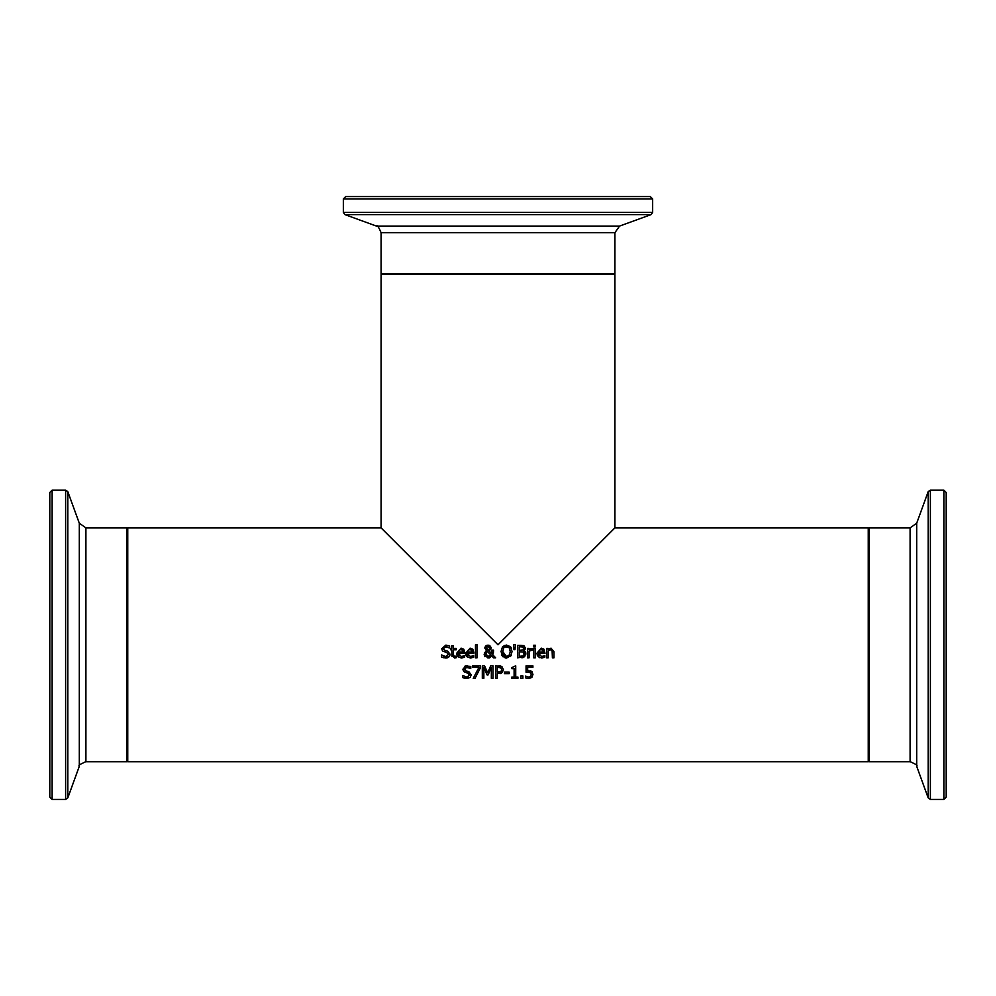 <?xml version="1.0" encoding="UTF-8"?>
<svg xmlns="http://www.w3.org/2000/svg" width="996" height="996" viewBox="0 0 996 996"><rect width="100%" height="100%" fill="white"/><g stroke="black" fill="none" stroke-linecap="round" stroke-linejoin="round"><path stroke-width="1.49" d="M530.47 670.756L532.113 671.752M530.756 672.736L526.062 672.288L526.062 665.863L532.897 665.863L532.897 667.332L527.668 667.332L527.668 670.657L531.69 671.366L532.972 674.379L531.876 677.38L528.814 678.6L525.552 677.89L525.552 676.122L528.839 677.156L530.644 676.396L531.279 674.367L529.81 672.151M526.386 672.225L528.527 671.989M531.279 674.429L530.569 672.561M530.395 676.633L531.279 674.367M527.058 678.401L526.262 678.189M527.668 670.657L528.801 670.582M525.664 676.122L528.839 677.156L530.644 676.396M531.876 677.38L528.814 678.6M443.394 657.746L441.602 657.061L441.602 654.97L442.261 655.418M441.726 654.97L445.573 656.588L448.362 654.509L446.818 652.604L442.51 650.936L441.701 648.682L445.884 645.109L449.594 645.918L449.594 647.898L445.996 646.541L443.419 648.508L445.05 650.45L447.602 651.098L450.08 654.248L448.947 656.899L445.698 658.02L441.602 657.061M443.556 656.152L444.639 656.489M445.573 656.588L446.992 656.389M448.362 654.509L446.818 652.604L442.51 650.936L441.701 648.682L445.884 645.109M447.602 657.734L446.196 658.007M448.947 656.899L449.993 655.057M445.05 650.45L447.602 651.098M443.419 648.508L443.569 649.317M449.482 647.898L444.714 646.765M458.347 653.289L461.434 656.638L464.646 655.505L464.646 657.223L461.459 658.02L457.973 656.762L456.741 653.177L461.073 648.184L463.775 649.218L464.821 652.43L464.821 653.289L458.347 653.289L458.596 654.858M462.742 656.451L464.559 655.505M458.646 654.995L459.168 655.779M457.077 655.293L456.741 653.177L461.073 648.184M463.003 650.637L460.974 649.479L459.106 650.214L458.347 652.081L463.289 652.081L462.505 649.952M463.289 652.081L462.754 650.201L460.974 649.479L459.106 650.214L458.347 652.081M462.754 650.201L460.974 649.479M461.434 656.638L463.352 656.227M464.646 657.223L461.459 658.02M452.01 656.513L451.748 649.753L450.69 649.753L450.69 648.446L451.748 648.446L451.748 645.757L453.329 645.757L453.329 648.446L456.23 648.446L456.23 649.753L453.329 649.753L453.554 656.028L456.23 656.302L455.882 657.808M454.475 657.983L456.23 657.721L454.475 657.983L451.748 654.932M453.329 654.21L453.554 656.028L456.143 656.302M453.554 656.028L454.873 656.613M467.361 653.289L470.461 656.638L473.673 655.505L473.673 657.223L470.486 658.02L467 656.762L465.767 653.177L470.1 648.184L472.801 649.218L473.847 652.43L473.847 653.289L467.361 653.289L467.622 654.858M471.768 656.451L473.586 655.505M467.672 654.995L468.195 655.779M466.103 655.293L465.767 653.177L470.1 648.184M472.029 650.637L470 649.479L468.132 650.214L467.361 652.081L472.303 652.081L471.531 649.952M472.303 652.081L471.768 650.201L470 649.479L468.132 650.214L467.361 652.081M471.768 650.201L470 649.479M470.461 656.638L472.378 656.227M473.673 657.223L470.486 658.02M493.356 652.803L492.684 654.721L495.672 657.808L493.53 657.808L491.825 656.015L488.04 658.07L484.143 654.372L486.446 650.737L484.766 647.96L486.671 645.321M491.912 651.894L491.924 650.189L493.568 650.189L493.418 652.529M493.568 650.986L492.684 654.721M493.53 657.808L491.825 656.015M490.082 657.584L489.235 657.92M484.903 656.688L484.143 654.372M489.559 645.333L491.227 647.661L490.742 649.355L488.824 650.762L491.763 653.787L491.9 652.33M491.763 653.787L491.924 650.189M484.33 653.127L486.446 650.737M484.766 647.96L485.625 645.968L488.077 645.072L491.227 647.661L490.742 649.355L488.824 650.762M487.243 651.334L485.874 653.974L488.488 656.7L491.103 655.281L487.243 651.334L491.103 655.281L487.442 656.526M486.372 652.206L485.874 653.974M486.459 647.375L488.04 650.164L489.285 649.155L489.596 647.823L488.015 646.118L486.409 647.873L486.733 649.006L488.04 650.164L489.285 649.155L489.596 647.823L487.48 646.192M488.912 646.392L488.015 646.118M488.04 650.164L489.285 649.155M475.478 657.808L475.478 644.773L477.047 644.773L477.047 657.808L475.478 657.808M525.764 652.729L524.668 656.787L517.509 657.808L517.509 645.333L521.394 645.333M523.124 657.584L521.842 657.783M522.8 645.42L524.083 645.831L525.378 648.147L523.635 650.811L525.353 651.982M523.635 650.874L525.963 653.974M525.378 648.147L525.241 649.043M524.917 649.716L524.157 650.5M520.808 645.333L524.083 645.831M523.224 652.106L519.165 651.782L519.165 656.389L523.336 655.866L524.232 654.048L523.224 652.106L524.232 654.048L523.336 655.866L524.232 654.048M520.51 656.389L523.124 655.99M521.045 650.4L522.95 649.977L523.647 648.371L523.012 647.064L519.165 646.753L519.165 650.4L522.95 649.977L523.647 648.371L522.116 646.802M523.647 648.371L523.012 647.064M502.918 656.762L501.038 651.571L502.532 646.753L505.109 645.234M501.872 655.405L501.486 654.509M511.272 655.331L506.553 658.07L505.159 657.92M501.038 651.571L502.532 646.753L506.553 645.072L510.575 646.753L511.595 648.57M510.326 652.069L509.317 647.798L505.221 646.715M505.209 656.389L506.566 656.625L509.616 654.895M502.856 652.866L503.167 654.173M503.416 654.721L504.262 655.816M504.997 646.815L503.789 647.798L502.768 651.571L506.566 656.625L508.968 655.704L510.338 651.571L509.317 647.798L506.566 646.504L503.789 647.798M506.553 658.07L502.532 656.364M510.575 646.753L512.069 651.571L510.575 656.364M535.288 648.446L535.288 657.808L533.707 657.808L533.707 648.446L535.288 648.446M513.861 649.629L513.5 644.773L515.368 644.773L514.994 649.629L513.861 649.629L513.5 644.773M515.368 644.773L514.994 649.629M537.28 655.293L536.956 653.177L541.276 648.184L543.99 649.218L545.024 653.289L538.55 653.289L538.799 654.858M538.55 653.289L541.637 656.638L544.849 655.505L544.849 657.223L539.546 657.659L537.404 655.605L536.956 653.177L541.276 648.184M544.849 657.223L541.662 658.02M542.945 656.451L544.762 655.505M541.637 656.638L543.567 656.227M538.848 654.995L539.371 655.779M543.492 652.081L542.957 650.201L541.189 649.479L539.322 650.214L538.55 652.081L543.492 652.081L542.708 649.952M543.218 650.637L541.189 649.479L539.322 650.214L538.55 652.081M542.957 650.201L541.189 649.479M529.063 649.84L532.449 648.496L532.449 650.127L529.063 651.16L529.063 657.808L527.494 657.808L527.494 648.446L529.063 648.446L529.063 649.84L531.192 648.521M532.374 650.127L531.528 650.064M552.394 652.467L552.095 650.376L550.626 649.678L548.198 650.811L548.198 657.808L546.617 657.808L546.617 648.446L548.198 648.446L548.198 649.492L551.037 648.184L553.975 651.733L553.975 657.808L552.394 657.808L552.095 650.376L550.066 649.753M551.037 648.184L553.975 651.733M552.095 650.376L550.626 649.678M533.607 646.89L533.607 645.246L535.4 645.246L535.4 646.89L533.607 646.89M480.433 665.863L480.433 667.731L475.03 678.338L473.249 678.338L478.952 667.332L472.515 667.332L472.515 665.863L480.433 665.863M480.433 667.731L475.03 678.338M467.597 671.316L471.257 674.778L470.137 677.429L466.875 678.562L462.779 677.591L462.779 675.512L466.75 677.131L468.357 676.844M464.622 668.789L464.746 669.847M462.928 669.91L465.194 665.975L470.772 666.448L470.772 668.428L465.941 667.283M470.311 668.142L468.431 667.245M464.547 672.113L462.879 669.212L467.074 665.639M469.527 675.288L467.995 673.134L463.688 671.466M465.58 676.969L466.75 677.131L469.539 675.039L469.166 673.831M464.584 678.276L462.779 677.591M467.174 667.083L464.597 669.038L466.228 670.98L468.792 671.64L471.257 674.778L470.137 677.429M467.995 673.134L465.742 672.561M500.577 666.05L501.922 666.648L503.416 669.623L501.598 672.972M503.416 669.623L502.32 672.4L497.191 673.694L497.191 678.338L495.535 678.338L495.535 665.863L501.922 666.648L503.416 669.623M500.801 673.358L500.179 673.545M498.847 665.863L500.253 665.988M498.324 672.275L500.976 671.528L501.685 669.673L500.789 667.781L497.191 667.295L497.191 672.275L500.976 671.528L501.685 669.673L500.789 667.781L498.56 667.295M501.685 669.673L501.611 668.976M487.081 674.902L483.857 667.594L483.857 678.338L482.313 678.338L482.313 665.863L484.579 665.863L487.691 672.81L490.692 665.863L493.008 665.863L493.008 678.338L491.339 678.338L491.339 667.594L488.09 674.902L487.081 674.902L483.857 667.594M491.339 667.594L488.09 674.902M509.205 672.126L509.205 673.632L504.486 673.632L504.486 672.126L509.205 672.126M514.11 668.702L511.844 668.702L511.844 667.569L515.716 665.826L515.716 677.068L517.92 677.068L517.92 678.338L511.844 678.338L511.844 677.068L514.11 677.068L514.11 668.702M522.9 675.948L522.9 678.338L520.896 678.338L520.896 675.948L522.9 675.948M614.918 527.855L868.251 527.855L868.251 761.703L127.749 761.703L127.749 527.855L381.082 527.855L381.082 274.523L614.918 274.523L614.918 527.855L498 644.773L381.082 527.855M614.918 232.678L619.537 226.092L376.463 226.092C377.148 224.797 378.692 227.001 381.082 232.678L614.918 232.678L614.918 273.738L614.146 274.523M652.654 198.914L650.313 196.573L345.687 196.573L343.346 198.914L652.654 198.914L652.654 212.397L651.11 214.601L619.537 226.092M85.905 527.855L79.307 523.236L79.307 766.31C78.024 765.625 80.228 764.081 85.905 761.703L85.905 527.855L126.965 527.855L127.749 528.639M52.141 490.132L49.8 492.46L49.8 797.086L52.141 799.427L52.141 490.132L65.624 490.132L67.815 491.663L79.307 523.236M49.8 790.002L49.8 499.544M943.859 490.132L943.859 799.427L946.2 797.086L946.2 492.46L943.859 490.132L930.376 490.132L928.185 491.663L928.185 797.883L916.693 766.31L916.693 523.236L910.095 527.855L869.035 527.855L868.251 528.639M946.2 499.544L946.2 790.002M916.693 523.236L928.185 491.663M614.918 273.738L381.082 273.738L381.854 274.523M652.654 212.397L343.346 212.397L344.89 214.601L651.11 214.601M126.965 527.855L126.965 761.703L127.749 760.919M65.624 490.132L65.624 799.427L67.815 797.883L67.815 491.663M910.095 527.855L910.095 761.703L869.035 761.703L869.035 527.855M943.859 799.427L930.376 799.427L930.376 490.132M381.082 232.678L381.082 273.738M343.346 198.914L343.346 212.397M376.463 226.092L344.89 214.601M85.905 761.703L126.965 761.703M52.141 799.427L65.624 799.427M79.307 766.31L67.815 797.883M869.035 761.703L868.251 760.919M930.376 799.427L928.185 797.883M916.693 766.31C917.976 765.625 915.772 764.081 910.095 761.703"/></g></svg>
